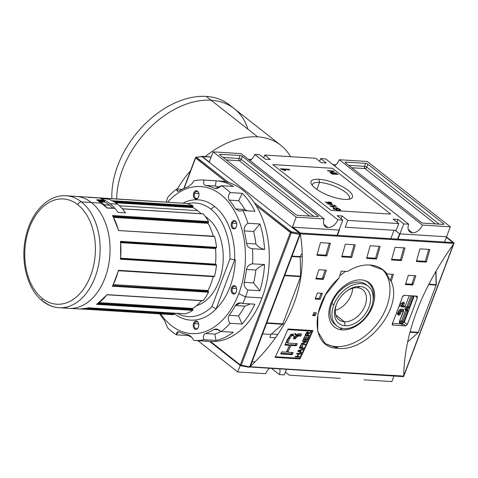 <?xml version="1.0" encoding="UTF-8"?>
<svg xmlns="http://www.w3.org/2000/svg" width="478" height="478" viewBox="0 0 478 478"><rect width="100%" height="100%" fill="white"/><g stroke="black" fill="none" stroke-linecap="round" stroke-linejoin="round"><path stroke-width="0.72" d="M279.349 374.555L271.522 368.395L279.349 374.555L284.32 374.866L286.418 369.327L284.32 374.866L279.349 374.555A9.207 6.22 128.2 0 0 279.642 368.902A9.207 6.22 -51.8 0 1 279.349 374.555M285.372 372.087L289.298 375.176L340.264 378.361L289.298 375.176L285.372 372.087M363.889 379.831L391.858 381.581L393.956 376.037L391.858 381.581L363.889 379.831M237.703 371.956L265.672 373.7A9.207 6.22 -51.8 0 1 269.574 368.275A9.207 6.22 128.2 0 0 265.672 373.7L237.703 371.956L240.171 365.431L237.703 371.956L197.982 340.718L237.703 371.956M262.631 333.907L270.972 334.427L269.849 337.402L275.513 337.755L269.849 337.402L270.972 334.427L282.612 324.275L266.652 323.277L282.612 324.275L300.608 276.654L282.612 324.275L270.972 334.427L262.631 333.907M289.704 338.645L288.425 338.561L289.704 338.645M290.564 358.357L290.803 357.723L290.564 358.357M291.956 354.658L292.751 352.567L291.956 354.658M295.338 345.714L296.139 343.598L295.338 345.714M284.643 275.657L300.608 276.654L284.643 275.657M300.596 276.2L300.214 257.039L291.879 256.519L300.214 257.039L301.337 254.063L300.214 257.039L300.596 276.2M342.81 220.095L337.05 235.325L342.81 220.095L337.181 215.668L342.81 220.095L337.832 219.784L342.81 220.095M326.904 255.658L316.962 255.037L326.904 255.658M302.263 254.123L301.337 254.063L302.263 254.123M292.249 227.6L296.187 217.179L324.162 218.93A9.207 6.22 128.2 0 0 325.303 226.59A9.207 6.22 128.2 0 0 327.902 227.54A9.207 6.22 128.2 0 0 337.832 219.784L254.78 154.46L259.757 154.77L254.78 154.46A9.207 6.22 -51.8 0 1 249.97 160.578A9.207 6.22 128.2 0 0 254.78 154.46L337.832 219.784A9.207 6.22 128.2 0 1 327.902 227.54A9.207 6.22 -51.8 0 1 324.162 218.93L241.109 153.605L213.134 151.861L241.109 153.605L324.162 218.93L296.187 217.179L213.134 151.861L296.187 217.179L292.249 227.6M408.696 224.206L325.643 158.881L320.672 158.571L325.643 158.881L408.696 224.206A9.207 6.22 128.2 0 0 409.843 231.872A9.207 6.22 128.2 0 0 412.442 232.816A9.207 6.22 128.2 0 0 422.373 225.06L450.342 226.805L367.289 161.48L450.342 226.805L446.494 236.998L450.342 226.805L422.373 225.06L339.32 159.736A9.207 6.22 -51.8 0 1 334.504 165.854A9.207 6.22 128.2 0 0 339.32 159.736L367.289 161.48L339.32 159.736L422.373 225.06A9.207 6.22 128.2 0 1 412.442 232.816A9.207 6.22 -51.8 0 1 408.696 224.206L403.725 223.895L397.965 239.131L403.725 223.895L408.696 224.206M326.301 162.998L320.672 158.571L319.621 161.349L320.672 158.571L326.301 162.998L321.324 162.687L315.701 158.26L264.728 155.081L315.701 158.26L321.324 162.687L326.301 162.998M270.357 159.503L264.728 155.081L263.677 157.854L264.728 155.081L270.357 159.503L265.38 159.192L270.357 159.503M265.38 159.192L259.757 154.77L265.38 159.192M337.181 215.668L342.152 215.978L347.781 220.4L398.754 223.584L396.178 230.396L345.206 227.217L396.178 230.396L398.754 223.584L393.125 219.157L398.754 223.584L347.781 220.4L345.206 227.217L347.781 220.4L342.152 215.978L341.101 218.751L342.152 215.978L337.181 215.668M398.096 219.468L393.125 219.157L398.096 219.468L403.725 223.895L398.096 219.468L397.045 222.246L398.096 219.468M331.266 173.657L337.486 174.046L337.982 174.434L331.762 174.046L331.266 173.657L337.486 174.046L337.982 174.434L331.762 174.046L331.266 173.657M329.796 202.403L331.804 202.887L330.292 202.791L331.971 204.112L331.176 204.064L325.171 202.11L328.995 202.349L328.5 201.961L329.294 202.009L331.308 202.499L331.804 202.887L330.292 202.791L331.971 204.112L331.176 204.064L325.171 202.11L328.995 202.349L328.5 201.961L329.294 202.009L329.796 202.403L329.629 202.845L329.796 202.403M330.137 206.078L336.034 206.215L336.53 206.604L331.69 206.305L333.536 207.094L332.802 207.046L329.82 205.827L336.034 206.215L336.53 206.604L331.69 206.305L333.536 207.094L330.137 206.078M318.928 179.256A22.113 6.889 20.7 0 0 311.399 184.06A22.113 6.889 20.7 0 0 344.554 199.41A22.113 6.889 20.7 0 0 350.482 198.83A22.113 6.889 20.7 0 0 344.829 188.045A22.113 6.889 20.7 0 0 318.928 179.256A22.113 6.889 -159.3 0 1 348.157 190.358A22.113 6.889 -159.3 0 1 344.554 199.41A22.113 6.889 -159.3 0 1 315.319 188.308A22.113 6.889 -159.3 0 1 318.928 179.256L319.501 182.423A19.753 6.154 20.7 0 0 312.469 184.442A19.753 6.154 20.7 0 0 312.361 185.494A19.753 6.154 -159.3 0 1 319.501 182.423A19.753 6.154 20.7 0 1 340.073 188.804A19.753 6.154 20.7 0 1 349.43 198.412A19.753 6.154 20.7 0 1 348.815 199.266A19.753 6.154 20.7 0 0 341.394 189.533A19.753 6.154 20.7 0 0 319.501 182.423L316.848 189.437M337.54 208.336L336.363 208.259L337.48 209.143L336.763 209.095L335.15 207.822L337.45 207.966L340.031 209.298L340.677 210.296L338.866 210.667L333.692 208.934L333.112 208.079L333.931 207.793L334.588 208.163L334.008 208.378L334.421 208.982L336.942 210.081L339.828 210.009L339.356 209.286L337.54 208.336L336.363 208.259L337.48 209.143L336.763 209.095L335.15 207.822L337.45 207.966L340.031 209.298C341.113 210.344 340.724 210.804 338.866 210.667L333.692 208.934C332.855 208.223 332.933 207.846 333.931 207.793L334.588 208.163L334.421 208.982L338.334 210.278C339.81 210.41 340.151 210.081 339.356 209.286L337.54 208.336M327.316 203.855L335.042 205.432L327.316 203.855M280.855 169.116L280.407 168.764L289.106 169.308L289.805 169.851L283.024 169.427L285.611 170.538L284.583 170.473L280.407 168.764L289.106 169.308L289.805 169.851L283.024 169.427L285.611 170.538L280.855 169.116M331.23 172.618L336.052 172.922L336.548 173.311L330.334 172.922L329.802 172.504L332.664 171.267L327.848 170.969L327.346 170.574L333.566 170.963L334.098 171.381L331.23 172.618L336.052 172.922L336.548 173.311L330.334 172.922L329.802 172.504L332.664 171.267L327.848 170.969L327.346 170.574L333.566 170.963L334.098 171.381L331.23 172.618M297.824 215.315L317.715 216.558L297.824 215.315A1.673 0.52 -159.3 0 1 295.607 214.479L219.928 154.95L295.607 214.479A1.673 0.52 -159.3 0 0 297.824 215.315M219.928 154.95A1.673 0.52 -159.3 0 1 219.605 154.436A1.673 0.52 -159.3 0 1 220.203 154.269L240.093 155.511L220.203 154.269L219.94 154.962A1.673 0.52 -159.3 0 1 220.203 154.269L219.94 154.962M240.093 155.511A1.673 0.52 -159.3 0 1 242.304 156.348L317.984 215.871L242.304 156.348L241.181 159.323L242.304 156.348A1.673 0.52 -159.3 0 0 240.093 155.511L238.97 158.487L223.166 157.501L238.97 158.487L240.093 155.511M317.984 215.871A1.673 0.52 -159.3 0 1 318.306 216.385A1.673 0.52 -159.3 0 1 317.715 216.558L317.984 215.871A1.673 0.52 -159.3 0 1 317.715 216.558L317.984 215.871M209.197 162.275L213.134 151.861L209.197 162.275M365.658 163.345L345.767 162.102L365.658 163.345A1.673 0.52 -159.3 0 1 367.869 164.187L443.548 223.71L367.869 164.187L366.745 167.163L367.869 164.187A1.673 0.52 -159.3 0 0 365.658 163.345L364.535 166.32L348.731 165.334L364.535 166.32A1.673 1.117 -86.4 0 0 364.941 168.573L435.279 223.895L364.941 168.573L351.802 167.754L364.941 168.573A1.673 1.129 -51.8 0 0 366.745 167.163A1.673 0.52 20.7 0 0 364.535 166.32L365.658 163.345M443.548 223.71A1.673 0.52 -159.3 0 1 443.871 224.224A1.673 0.52 -159.3 0 1 443.273 224.397L423.383 223.154L443.273 224.397L443.548 223.71A1.673 0.52 -159.3 0 1 443.273 224.397L443.548 223.71M423.383 223.154A1.673 0.52 -159.3 0 1 421.172 222.312L345.492 162.789L421.172 222.312A1.673 0.52 -159.3 0 0 423.383 223.154M345.492 162.789A1.673 0.52 -159.3 0 1 345.17 162.275A1.673 0.52 -159.3 0 1 345.767 162.102L345.504 162.801A1.673 0.52 -159.3 0 1 345.767 162.102L345.504 162.801M418.119 332.736L407.644 341.872L418.119 332.736L409.963 332.228L418.119 332.736L436.115 285.109L418.119 332.736M402.327 324.012L401.705 325.655L402.327 324.012M428.647 284.643L436.115 285.109L428.647 284.643M435.84 271.474L436.115 285.109L435.84 271.474M444.588 242.041L446.47 237.058L444.588 242.041M418.202 261.358L416.416 261.245L418.202 261.358M391.554 259.691L401.496 260.313L391.554 259.691M394.015 230.259L390.837 238.683L394.015 230.259M315.964 299.073A28.13 19.001 -51.8 0 1 316.107 298.38A28.13 19.001 128.2 0 0 315.964 299.073M372.965 300.889A28.13 19.001 128.2 0 0 368.012 282.462A28.13 19.001 128.2 0 0 363.937 280.293A28.13 19.001 -51.8 0 1 372.965 300.889M402.888 323.899A1.673 1.129 -51.8 0 1 402.303 324.012L392.396 323.397L402.303 324.012A1.673 1.129 -51.8 0 0 402.888 323.899M414.169 295.966L404.107 322.602L414.169 295.966M366.25 284.697A25.28 17.083 128.2 0 0 331.851 303.399A25.28 17.083 128.2 0 0 334.994 324.442L336.93 325.966A25.28 17.083 128.2 0 0 371.334 307.27A25.28 17.083 128.2 0 0 368.191 286.226A25.28 17.083 128.2 0 0 333.787 304.922A25.28 17.083 128.2 0 0 336.93 325.966M345.134 325.751A22.113 14.938 -51.8 0 1 336.327 304.594A22.113 14.938 -51.8 0 1 347.273 290.672A22.113 14.938 -51.8 0 1 359.988 286.442A22.113 14.938 -51.8 0 1 368.98 307.121A22.113 14.938 -51.8 0 1 345.134 325.751A22.113 14.938 -51.8 0 1 336.142 305.072A22.113 14.938 -51.8 0 1 359.988 286.442L357.287 287.72A19.162 12.948 -51.8 0 1 362.7 289.692A19.162 12.948 -51.8 0 1 363.352 309.302A19.162 12.948 -51.8 0 1 344.417 321.784A19.162 12.948 -51.8 0 1 339.004 319.812A19.162 12.948 -51.8 0 1 336.572 304.002A19.162 12.948 128.2 0 0 344.417 321.784L345.134 325.751A22.113 14.938 -51.8 0 0 368.98 307.121A22.113 14.938 -51.8 0 0 359.988 286.442M346.759 291.048A19.162 12.948 -51.8 0 1 357.287 287.72A19.162 12.948 128.2 0 0 346.759 291.048M352.645 288.258A19.162 12.948 -51.8 0 1 335.245 310.377A19.162 12.948 -51.8 0 0 352.645 288.258M287.081 344.495A4.188 2.826 -51.8 0 1 287.577 345.23A4.188 2.826 -51.8 0 0 287.081 344.495M336.213 208.659L336.363 208.259L336.213 208.659M337.313 208.318L337.45 207.966L337.313 208.318M339.822 209.848L340.031 209.298L339.822 209.848M339.744 210.23L340.145 210.613L339.744 210.23M333.423 208.701L333.931 207.793L333.841 208.82L333.423 208.701M334.283 209.34L334.421 208.982L334.283 209.34M338.209 210.607L338.334 210.278L338.209 210.607M335.903 206.568L336.034 206.215L335.903 206.568M331.176 202.845L331.308 202.499L331.176 202.845M330.125 203.24L330.292 202.791L330.125 203.24M328.864 202.702L328.995 202.349L328.864 202.702M329.031 202.714L329.294 202.009L329.031 202.714M330.549 203.574L329.497 202.744L327.257 202.6L330.447 203.849L327.257 202.6L327.149 202.881L329.497 202.744L330.549 203.574M288.921 169.798L289.106 169.308L288.921 169.798M282.898 169.756L283.024 169.427L282.898 169.756M337.349 174.398L337.486 174.046L337.349 174.398M335.92 173.269L336.052 172.922L335.92 173.269M330.537 172.934L331.224 172.636L330.537 172.934M332.335 172.14L332.664 171.267L332.335 172.14M332.461 171.805L333.023 171.841L332.461 171.805M333.274 171.733L333.566 170.963L333.274 171.733M209.693 162.305A0.669 0.454 128.2 0 0 209.358 162.401A0.669 0.454 -51.8 0 1 209.693 162.305M201.465 156.653L211.186 157.017L201.519 156.408L202.26 156.461L209.304 162L202.26 156.461M342.308 329.892A28.13 19.001 -51.8 0 1 330.872 303.59A28.13 19.001 -51.8 0 1 361.207 279.887A28.13 19.001 -51.8 0 1 372.643 306.195A28.13 19.001 -51.8 0 1 342.308 329.892A28.13 19.001 128.2 0 0 370.103 311.578A28.13 19.001 128.2 0 0 369.147 282.785A28.13 19.001 128.2 0 0 361.207 279.887A28.13 19.001 128.2 0 0 333.411 298.206A28.13 19.001 128.2 0 0 334.367 327A28.13 19.001 128.2 0 0 342.308 329.892L340.276 328.296M368.347 282.205A28.13 19.001 -51.8 0 1 371.711 287.045A28.13 19.001 128.2 0 0 368.347 282.205M336.01 346.562A46.88 31.673 128.2 0 0 381.773 316.998A46.88 31.673 128.2 0 0 381.904 269.03A46.88 31.673 128.2 0 1 381.773 316.998A46.88 31.673 128.2 0 1 336.01 346.562A46.88 31.673 128.2 0 1 324.054 342.672A46.88 31.673 128.2 0 0 336.01 346.562L338.233 348.307L325.225 343.67L317.703 331.445L317.912 313.998L325.53 294.842L339.004 278.011A502.276 335.622 -86.4 0 0 341.22 271.104L347.476 271.498C355.011 266.778 362.426 264.603 369.727 264.967L383.189 269.968L387.18 273.978L386.206 273.213L390.245 280.502L391.219 281.267C403.54 308.394 366.614 352.041 338.233 348.307C308.973 348.486 311.011 302.628 339.004 278.011A502.276 335.622 -86.4 0 0 341.22 271.104L347.476 271.498C355.011 266.778 362.426 264.603 369.727 264.967C376.975 265.493 382.794 268.499 387.18 273.978L393.436 274.366A502.276 335.622 93.6 0 1 391.219 281.267C403.54 308.394 366.614 352.041 338.233 348.307M284.81 275.214L300.973 276.224L284.81 275.214M322.698 277.581L323.899 277.658L322.698 277.581M266.814 322.841L284.344 323.935L266.814 322.841M299.646 358.273L275.902 356.791L299.646 358.273A502.276 335.622 -86.4 0 0 312.062 331.164A502.276 335.622 93.6 0 1 299.646 358.273M288.318 329.683L312.062 331.164L288.318 329.683M307.169 340.109A502.276 335.622 -86.4 0 0 308.674 336.721L308.202 336.691A502.276 335.622 93.6 0 1 306.966 339.476L305.597 339.392A502.276 335.622 -86.4 0 0 306.727 336.847L306.255 336.817A502.276 335.622 93.6 0 1 305.125 339.362L303.859 339.284A502.276 335.622 -86.4 0 0 305.072 336.56L304.6 336.53A502.276 335.622 93.6 0 1 303.118 339.858L307.169 340.109L303.118 339.858A502.276 335.622 -86.4 0 0 304.6 336.53L305.072 336.56A502.276 335.622 93.6 0 1 303.859 339.284L305.125 339.362A502.276 335.622 -86.4 0 0 306.255 336.817L306.727 336.847A502.276 335.622 93.6 0 1 305.597 339.392L306.966 339.476A502.276 335.622 -86.4 0 0 308.202 336.691L308.674 336.721A502.276 335.622 93.6 0 1 307.169 340.109L306.308 339.434L307.169 340.109M301.791 347.751A502.276 335.622 -86.4 0 0 302.759 345.654L302.287 345.624A502.276 335.622 93.6 0 1 301.313 347.721L300.053 347.643A502.276 335.622 -86.4 0 0 301.158 345.247L300.686 345.218A502.276 335.622 93.6 0 1 299.3 348.211L303.351 348.462A502.276 335.622 -86.4 0 0 303.632 347.865L301.791 347.751L303.632 347.865A502.276 335.622 93.6 0 1 303.351 348.462L299.3 348.211A502.276 335.622 -86.4 0 0 300.686 345.218L301.158 345.247A502.276 335.622 93.6 0 1 300.053 347.643L301.313 347.721A502.276 335.622 -86.4 0 0 302.287 345.624L302.759 345.654A502.276 335.622 93.6 0 1 301.791 347.751L301.433 347.47L301.791 347.751M297.645 356.373A502.276 335.622 -86.4 0 0 298.756 354.061L300.65 354.18A502.276 335.622 -86.4 0 0 300.931 353.589L296.88 353.338A502.276 335.622 93.6 0 1 296.599 353.929L298.284 354.037A502.276 335.622 93.6 0 1 297.167 356.343L295.488 356.241A502.276 335.622 93.6 0 1 295.201 356.833L299.246 357.084A502.276 335.622 -86.4 0 0 299.539 356.492L297.645 356.373L299.539 356.492A502.276 335.622 93.6 0 1 299.246 357.084L295.201 356.833A502.276 335.622 -86.4 0 0 295.488 356.241L297.167 356.343A502.276 335.622 -86.4 0 0 298.284 354.037L296.599 353.929A502.276 335.622 -86.4 0 0 296.88 353.338L300.931 353.589A502.276 335.622 93.6 0 1 300.65 354.18L298.756 354.061A502.276 335.622 93.6 0 1 297.645 356.373L297.286 356.098L297.645 356.373M294.358 336.542L293.874 335.693L291.562 335.753L289.776 338.484A502.276 335.622 93.6 0 1 287.702 343.073L286.728 342.308A500.603 334.504 -86.4 0 0 288.802 337.719A500.603 334.504 -86.4 0 1 286.728 342.308L288.019 342.385L286.728 342.308L287.702 343.073L297.316 343.67A502.276 335.622 93.6 0 1 296.348 345.779L291.042 345.445A502.276 335.622 93.6 0 1 287.846 352.256L286.866 351.491A500.603 334.504 -86.4 0 0 290.068 344.68A500.603 334.504 -86.4 0 1 286.866 351.491L288.168 351.575L286.866 351.491L287.846 352.256L293.151 352.591A502.276 335.622 93.6 0 1 292.154 354.67L280.7 353.953A502.276 335.622 -86.4 0 0 281.697 351.874L286.364 352.166A502.276 335.622 -86.4 0 0 289.56 345.355L288.587 344.584A500.603 334.504 93.6 0 1 288.27 345.271A500.603 334.504 93.6 0 0 288.587 344.584L285.211 344.375L288.587 344.584L289.56 345.355L284.894 345.062A502.276 335.622 -86.4 0 0 287.481 339.38L290.905 334.224L295.786 334.02L296.049 335.209L299.449 333.805L301.654 333.943A502.276 335.622 93.6 0 1 300.722 336.07L298.529 335.932L296.043 337.432L295.35 338.866L293.558 338.753L294.209 335.909L292.01 335.598L290.875 336.369L289.776 338.484A502.276 335.622 93.6 0 1 287.702 343.073L297.316 343.67A502.276 335.622 93.6 0 1 296.348 345.779L291.042 345.445A502.276 335.622 93.6 0 1 287.846 352.256L293.151 352.591A502.276 335.622 93.6 0 1 292.154 354.67L280.7 353.953A502.276 335.622 -86.4 0 0 281.697 351.874L286.364 352.166A502.276 335.622 -86.4 0 0 289.56 345.355L284.894 345.062A502.276 335.622 -86.4 0 0 287.481 339.38M301.158 353.111A502.276 335.622 -86.4 0 0 301.457 352.489L300.465 351.957A502.276 335.622 -86.4 0 0 301.325 350.129L302.753 349.747A502.276 335.622 -86.4 0 0 303.046 349.119L298.212 350.529A502.276 335.622 93.6 0 1 297.896 351.205L301.158 353.111L297.896 351.205A502.276 335.622 -86.4 0 0 298.212 350.529L303.046 349.119A502.276 335.622 93.6 0 1 302.753 349.747L301.325 350.129A502.276 335.622 93.6 0 1 300.465 351.957L301.457 352.489A502.276 335.622 93.6 0 1 301.158 353.111L297.967 351.049L301.158 353.111M302.239 343.831L306.446 341.722A502.276 335.622 -86.4 0 0 306.733 341.077L302.682 340.826A502.276 335.622 93.6 0 1 302.413 341.429L305.573 341.627L301.361 343.742A502.276 335.622 93.6 0 1 301.074 344.375L305.125 344.632A502.276 335.622 -86.4 0 0 305.4 344.029L302.239 343.831L305.4 344.029A502.276 335.622 93.6 0 1 305.125 344.632L301.074 344.375A502.276 335.622 -86.4 0 0 301.361 343.742L305.573 341.627L302.413 341.429A502.276 335.622 -86.4 0 0 302.682 340.826L306.733 341.077A502.276 335.622 93.6 0 1 306.446 341.722L302.239 343.831L301.827 343.509L302.239 343.831M307.832 334.451L310.491 332.557A502.276 335.622 -86.4 0 0 310.796 331.851L308.268 333.387L307.701 332.037L305.878 333.596A502.276 335.622 93.6 0 1 305 335.616L309.051 335.873A502.276 335.622 -86.4 0 0 309.314 335.263L307.527 335.15A502.276 335.622 -86.4 0 0 307.832 334.451A502.276 335.622 93.6 0 1 307.527 335.15L309.314 335.263A502.276 335.622 93.6 0 1 309.051 335.873L305 335.616A502.276 335.622 -86.4 0 0 305.878 333.596L307.217 332.102L308.298 332.377L308.268 333.387L310.796 331.851A502.276 335.622 93.6 0 1 310.491 332.557L307.832 334.451L307.468 334.164L307.832 334.451M308.143 332.186L307.701 332.037M291.048 358.076L300.047 358.637L291.048 358.076L290.935 358.38L290.755 357.849M252.115 361.738L255.001 361.924L252.115 361.738M271.456 334.002L277.838 334.403L271.456 334.002M290.295 335.18L293.367 335.371L290.295 335.18M295.912 335.532L300.823 335.837L295.912 335.532M309.792 336.398L310.353 336.434L309.792 336.398M292.261 227.612A0.669 0.454 -51.8 0 1 292.912 227.187L339.41 230.091L292.912 227.187A0.669 0.454 128.2 0 0 292.261 227.612M337.426 235.349L339.41 230.091L337.426 235.349M399.584 233.85L397.594 239.108L399.584 233.85L446.076 236.747A0.669 0.454 -51.8 0 1 446.35 237.375A0.669 0.454 128.2 0 0 446.076 236.747L399.584 233.85L395.109 230.33M292.04 256.077L302.305 256.716L292.04 256.077M454.082 243.099L403.653 376.562L402.9 376.539L403.641 376.586L453.927 243.422L300.321 233.832L300.19 233.443L299.664 233.628L300.19 233.443L300.333 234.136C308.322 282.904 291.652 327.024 250.317 366.507C291.652 327.024 308.322 282.904 300.333 234.136L250.317 366.507L249.731 366.979L249.504 366.375L249.731 366.979L403.737 376.078C404.316 334.056 420.987 289.937 453.753 243.714C420.987 289.937 404.316 334.056 403.737 376.078L454.1 243.051L453.508 242.597L300.351 233.037L292.912 227.187L300.351 233.037L300.19 233.443L300.351 233.037L453.508 242.597L454.1 243.051L446.076 236.747L453.508 242.597M312.899 330.555A502.276 335.622 93.6 0 1 299.897 358.936L275.035 357.383A502.276 335.622 -86.4 0 0 288.037 329.001L312.899 330.555A502.276 335.622 93.6 0 1 299.897 358.936L275.035 357.383A502.276 335.622 -86.4 0 0 288.037 329.001L312.899 330.555M315.181 315.743L312.696 315.588A502.276 335.622 -86.4 0 0 313.861 312.642L316.346 312.797A502.276 335.622 93.6 0 1 315.181 315.743L312.696 315.588A502.276 335.622 -86.4 0 0 313.861 312.642L316.346 312.797A502.276 335.622 93.6 0 1 315.181 315.743L314.213 314.978A500.603 334.504 -86.4 0 0 315.104 312.72A500.603 334.504 -86.4 0 1 314.213 314.978L312.971 314.9L314.213 314.978M320.176 299.336L315.205 299.025A502.276 335.622 -86.4 0 0 317.38 293.014L322.351 293.325A502.276 335.622 93.6 0 1 320.176 299.336L315.205 299.025A502.276 335.622 -86.4 0 0 317.38 293.014L322.351 293.325A502.276 335.622 93.6 0 1 320.176 299.336L319.208 298.577A500.603 334.504 -86.4 0 0 321.132 293.247A500.603 334.504 -86.4 0 1 319.208 298.577L315.456 298.338L319.208 298.577M412.831 284.996L405.368 284.529A502.276 335.622 -86.4 0 0 408.355 275.298L415.812 275.764A502.276 335.622 93.6 0 1 412.831 284.996L405.368 284.529A502.276 335.622 -86.4 0 0 408.355 275.298L415.812 275.764A502.276 335.622 93.6 0 1 412.831 284.996L411.857 284.231A500.603 334.504 -86.4 0 0 414.623 275.687A500.603 334.504 -86.4 0 1 411.857 284.231L405.595 283.842L411.857 284.231M323.319 279.409L315.856 278.943A502.276 335.622 -86.4 0 0 318.844 269.712L326.301 270.178A502.276 335.622 93.6 0 1 323.319 279.409L315.856 278.943A502.276 335.622 -86.4 0 0 318.844 269.712L326.301 270.178A502.276 335.622 93.6 0 1 323.319 279.409L322.345 278.644A500.603 334.504 -86.4 0 0 325.112 270.1A500.603 334.504 -86.4 0 1 322.345 278.644L316.083 278.256L322.345 278.644M426.286 262.123L416.338 261.502A502.276 335.622 -86.4 0 0 419.899 248.859L429.847 249.48A502.276 335.622 93.6 0 1 426.286 262.123L416.338 261.502A502.276 335.622 -86.4 0 0 419.899 248.859L429.847 249.48A502.276 335.622 93.6 0 1 426.286 262.123L425.312 261.358A500.603 334.504 -86.4 0 0 428.676 249.408A500.603 334.504 -86.4 0 1 425.312 261.358L416.541 260.809L425.312 261.358M401.424 260.57L391.476 259.954A502.276 335.622 -86.4 0 0 395.037 247.305L404.986 247.927A502.276 335.622 93.6 0 1 401.424 260.57L391.476 259.954A502.276 335.622 -86.4 0 0 395.037 247.305L404.986 247.927A502.276 335.622 93.6 0 1 401.424 260.57L400.445 259.805A500.603 334.504 -86.4 0 0 403.814 247.855A500.603 334.504 -86.4 0 1 400.445 259.805L391.679 259.255L400.445 259.805M326.833 255.915L316.884 255.294A502.276 335.622 -86.4 0 0 320.445 242.651L330.394 243.272A502.276 335.622 93.6 0 1 326.833 255.915L316.884 255.294A502.276 335.622 -86.4 0 0 320.445 242.651L330.394 243.272A502.276 335.622 93.6 0 1 326.833 255.915L325.853 255.15A500.603 334.504 -86.4 0 0 329.223 243.2A500.603 334.504 -86.4 0 1 325.853 255.15L317.087 254.601L325.853 255.15M351.694 257.469L341.746 256.847A502.276 335.622 -86.4 0 0 345.307 244.204L355.256 244.826A502.276 335.622 93.6 0 1 351.694 257.469L341.746 256.847A502.276 335.622 -86.4 0 0 345.307 244.204L355.256 244.826A502.276 335.622 93.6 0 1 351.694 257.469L350.721 256.698A500.603 334.504 -86.4 0 0 354.084 244.754A500.603 334.504 -86.4 0 1 350.721 256.698L341.949 256.154L350.721 256.698M376.556 259.022L366.614 258.401A502.276 335.622 -86.4 0 0 370.175 245.758L380.118 246.379A502.276 335.622 93.6 0 1 376.556 259.022L366.614 258.401A502.276 335.622 -86.4 0 0 370.175 245.758L380.118 246.379A502.276 335.622 93.6 0 1 376.556 259.022L375.583 258.251A500.603 334.504 -86.4 0 0 378.952 246.301A500.603 334.504 -86.4 0 1 375.583 258.251L366.817 257.708L375.583 258.251M402.452 296.778A502.276 335.622 93.6 0 1 392.33 323.57A502.276 335.622 -86.4 0 0 402.452 296.778L404.227 295.344L416.655 296.121L404.227 295.344L403.056 295.852L402.452 296.778M416.655 296.121L417.318 296.503L417.366 297.71A502.276 335.622 93.6 0 1 407.244 324.502A502.276 335.622 -86.4 0 0 417.366 297.71L416.655 296.121L417.133 296.294M407.244 324.502L405.41 325.888L392.976 325.112L405.41 325.888L402.034 323.23L405.697 325.865L407.244 324.502L404.274 322.16L407.244 324.502M392.205 324.359L392.33 323.57L392.976 325.112L392.51 324.938M412.209 283.167L413.404 283.245L412.209 283.167M428.868 284.207L436.283 284.673L418.286 332.294L436.283 284.673L436.014 271.181L436.283 284.673L428.868 284.207M410.082 331.78L418.286 332.294L410.082 331.78M403.641 376.586L402.9 376.539M453.927 243.422L454.1 243.051L453.927 243.422L300.321 233.832L250.09 366.757L403.695 376.347M339.744 275.728L345.504 271.373L339.744 275.728M390.245 280.502A500.603 334.504 -86.4 0 0 392.247 274.294A500.603 334.504 -86.4 0 1 390.245 280.502L391.219 281.267A502.276 335.622 93.6 0 0 393.436 274.366L387.18 273.978L386.206 273.213L390.245 280.502M311.142 330.441L312.062 331.164L311.142 330.441M275.37 356.696L275.812 356.725L275.37 356.696M295.852 333.602L295.075 334.445L295.111 333.674L295.075 334.445L296.049 335.209L295.81 334.038M291.18 353.899L281.034 353.266L291.18 353.899A500.603 334.504 -86.4 0 0 291.849 352.507A500.603 334.504 -86.4 0 1 291.18 353.899L292.154 354.67M295.374 345.008L290.068 344.68L295.374 345.008A500.603 334.504 -86.4 0 0 296.025 343.592A500.603 334.504 -86.4 0 1 295.374 345.008L296.348 345.779M293.373 335.861L292.9 334.929L290.606 334.982L288.802 337.719L290.277 335.197L293.008 334.953M299.748 335.305L296.133 335.377L294.376 338.101L293.839 338.065L294.376 338.101L295.075 336.667L297.555 335.168L299.748 335.305A500.603 334.504 -86.4 0 0 300.381 333.865A500.603 334.504 -86.4 0 1 299.748 335.305L300.722 336.07L297.274 336.064L295.35 338.866L293.558 338.753L294.143 337.313M297.914 353.397L298.756 354.061L297.914 353.397M298.409 356.421L299.246 357.084L298.409 356.421M297.436 353.367L298.284 354.037L297.436 353.367M299.808 353.517L300.65 354.18L299.808 353.517M300.393 351.904A500.603 334.504 93.6 0 1 300.184 352.346A500.603 334.504 93.6 0 0 300.393 351.904M302.251 349.352L302.753 349.747L302.251 349.352M300.853 349.759L301.325 350.129L300.853 349.759M300.106 351.677L300.465 351.957L300.106 351.677M299.126 351.187L298.475 350.894L300.77 350.278A502.276 335.622 93.6 0 1 300.076 351.748L298.158 350.643L300.77 350.278A502.276 335.622 93.6 0 1 300.076 351.748L299.126 351.187M300.309 349.92L300.77 350.278L300.309 349.92M302.502 347.799L303.351 348.462L302.502 347.799M301.666 347.655L301.355 347.631L301.666 347.655M299.927 347.542L299.622 347.524L299.927 347.542M299.694 347.363L300.053 347.643L299.694 347.363M305.532 340.999L306.446 341.722L305.532 340.999M305.394 340.993L305.018 341.184L305.394 340.993M304.271 343.957L305.125 344.632L304.271 343.957M302.12 343.736L301.451 343.694L302.12 343.736M304.719 340.951L305.573 341.627L304.719 340.951M305.484 339.302L305.161 339.278L305.484 339.302M303.745 339.195L303.422 339.171L303.745 339.195M303.5 338.998L303.859 339.284L303.5 338.998M305.239 339.111L305.597 339.392L305.239 339.111M308.949 332.808L309.362 333.136L308.949 332.808M307.163 334.869L307.527 335.15L307.163 334.869M308.185 335.192L309.051 335.873L308.185 335.192M307.414 335.066L307.085 335.042L307.414 335.066M305.627 334.953L305.299 334.935L305.627 334.953M307.832 333.041L308.268 333.387L307.832 333.041M310.067 332.222L310.491 332.557L310.067 332.222M307.444 332.646L307.832 333.023L307.623 333.817A502.276 335.622 93.6 0 1 307.049 335.12L305.735 335.042A502.276 335.622 -86.4 0 0 306.368 333.59L306.01 333.309L306.368 333.59L307.444 332.646L306.918 332.234L307.444 332.646L307.623 333.817A502.276 335.622 93.6 0 1 307.049 335.12L305.735 335.042A502.276 335.622 -86.4 0 0 306.368 333.59L307.683 332.73L306.709 331.965M321.461 293.271A46.88 31.673 128.2 0 0 320.547 294.896A46.88 31.673 128.2 0 1 321.461 293.271M318.707 298.541A46.88 31.673 128.2 0 0 318.396 299.228A46.88 31.673 128.2 0 1 318.707 298.541M313.873 314.96A46.88 31.673 128.2 0 0 313.789 315.659A46.88 31.673 128.2 0 1 313.873 314.96M249.683 366.901L299.73 234.447L299.509 233.312L299.73 234.447L291.269 232.864A0.837 0.394 -79.4 0 0 291.245 231.758L254.188 202.612L291.245 231.758A0.837 0.394 100.6 0 1 291.269 232.864L241.223 365.312L249.683 366.901L248.901 367.247L249.683 366.901L299.73 234.447L290.337 232.463L256.047 205.492L291.269 232.864L241.223 365.312A0.837 0.394 100.6 0 1 240.631 365.7A0.837 0.394 -79.4 0 0 240.757 365.778A0.837 0.394 -79.4 0 0 241.223 365.312L240.291 364.911L290.337 232.463A0.837 0.568 -51.8 0 1 291.245 231.758A0.837 0.568 128.2 0 0 290.337 232.463L240.291 364.911L249.683 366.901M209.669 341.447L240.398 365.61A0.837 0.568 -51.8 0 1 240.291 364.911L210.517 341.495L240.291 364.911A0.837 0.568 128.2 0 0 240.631 365.7A0.837 0.568 -51.8 0 1 240.398 365.61L248.901 367.247M196.141 157.178L195.466 157.71L184.155 188.326L195.627 157.967A0.837 0.568 -51.8 0 1 196.53 157.262L201.937 156.569L196.53 157.262A0.837 0.568 128.2 0 0 195.627 157.967L225.992 181.855L195.621 157.626A0.837 0.687 82.6 0 1 196.53 157.262L228.681 182.554L196.53 157.262A0.837 0.687 -97.4 0 0 196.141 157.178L201.937 156.569L299.509 233.312L291.245 231.758L299.509 233.312L201.937 156.569L201.154 156.915M97.046 304.11L192.712 310.353A0.502 0.335 -86.4 0 0 192.885 309.619A0.502 0.335 93.6 0 1 192.712 310.353A56.087 37.475 93.6 0 1 185.356 313.831A0.502 0.335 93.6 0 1 185.189 313.819A0.502 0.335 -86.4 0 0 185.356 313.831A56.087 37.475 -86.4 0 0 192.712 310.353L96.61 304.355L97.177 303.715L96.61 304.355A56.087 37.475 -86.4 0 0 107.006 294.651L203.108 300.65A0.502 0.335 93.6 0 1 202.863 300.776L107.024 294.795M112.772 285.647L112.402 286.232L208.498 292.231A0.502 0.335 -86.4 0 0 208.408 291.49A0.502 0.335 93.6 0 1 208.498 292.231A56.087 37.475 93.6 0 1 203.108 300.65A56.087 37.475 -86.4 0 0 208.498 292.231L208.271 291.431M120.617 258.741L216.331 264.716A0.502 0.335 -86.4 0 0 216.164 264.663A0.502 0.335 93.6 0 1 216.498 265.218A56.087 37.475 93.6 0 1 214.514 276.314A0.502 0.335 93.6 0 1 214.03 276.607A0.502 0.335 -86.4 0 0 214.514 276.314A56.087 37.475 -86.4 0 0 216.498 265.218L120.396 259.219L120.564 258.718M214.275 236.246L118.46 230.545L214.556 236.544A56.087 37.475 93.6 0 1 216.516 247.353A0.502 0.335 93.6 0 1 216.181 247.957A0.502 0.335 -86.4 0 0 216.516 247.353A56.087 37.475 -86.4 0 0 214.556 236.544L118.46 230.545L214.413 236.299A0.502 0.335 93.6 0 1 214.556 236.544A0.502 0.335 -86.4 0 0 214.132 236.281A0.502 0.335 93.6 0 1 214.413 236.299M122.356 208.814A0.502 0.335 93.6 0 1 122.398 208.856A0.502 0.335 -86.4 0 0 122.356 208.814L203.162 213.857A0.502 0.335 -86.4 0 0 202.881 213.839A0.502 0.335 93.6 0 1 203.204 213.899A56.087 37.475 93.6 0 1 208.581 221.517A0.502 0.335 93.6 0 1 208.486 222.276A0.502 0.335 -86.4 0 0 208.581 221.517A56.087 37.475 -86.4 0 0 203.204 213.899L122.398 208.856A56.087 37.475 93.6 0 1 125.493 212.835L118.03 212.369A56.087 37.475 -86.4 0 0 114.941 208.39L107.006 208.038M97.297 200.396L96.729 199.738L104.562 200.228A0.502 0.335 93.6 0 1 104.61 200.258A0.502 0.335 -86.4 0 0 104.562 200.228A56.087 37.475 -86.4 0 0 100.565 198.639L108.028 199.099A56.087 37.475 93.6 0 1 112.019 200.694A0.502 0.335 93.6 0 1 112.067 200.724A0.502 0.335 -86.4 0 0 112.019 200.694L192.831 205.737A0.502 0.335 93.6 0 1 192.998 206.448L192.825 206.908L192.998 206.448A0.502 0.335 -86.4 0 0 192.831 205.737L112.019 200.694A56.087 37.475 93.6 0 0 108.028 199.099A56.087 37.475 93.6 0 1 117.451 204.136A56.087 37.475 93.6 0 1 125.493 212.835L118.03 212.369A56.087 37.475 -86.4 0 0 109.994 203.67A56.087 37.475 -86.4 0 0 100.565 198.639L108.028 199.099A56.087 37.475 -86.4 0 1 117.451 204.136L109.994 203.67A56.087 37.475 93.6 0 1 118.03 212.369A56.087 37.475 -86.4 0 0 114.941 208.39A0.502 0.335 -86.4 0 0 114.893 208.348A0.502 0.335 93.6 0 1 114.941 208.39L107.108 207.9A56.087 37.475 -86.4 0 0 102.161 203.18L81.397 201.889A3.346 2.265 128.2 0 0 77.789 204.709A52.741 35.241 93.6 0 1 90.635 275.627A52.741 35.241 93.6 0 1 42.357 298.463A3.346 2.265 128.2 0 0 43.719 301.594A56.087 37.475 -86.4 0 0 95.062 277.306A56.087 37.475 -86.4 0 0 81.397 201.889A56.087 37.475 93.6 0 1 98.349 266.025A56.087 37.475 93.6 0 1 59.063 307.718L79.826 309.015A56.087 37.475 -86.4 0 0 89.255 307.832L185.356 313.831L89.255 307.832L79.826 309.015M89.38 197.354L185.482 203.353A56.087 37.475 93.6 0 1 192.831 205.737A56.087 37.475 -86.4 0 0 185.482 203.353L89.38 197.354L89.368 197.82L89.38 197.354A56.087 37.475 -86.4 0 0 86.817 197.061L185.458 203.347A0.502 0.335 93.6 0 1 185.482 203.353A0.502 0.335 -86.4 0 0 185.434 203.347A0.502 0.335 93.6 0 1 185.458 203.347M192.825 206.908A0.502 0.335 -86.4 0 0 192.993 207.613A54.414 36.358 93.6 0 1 197.695 210.667A54.414 36.358 93.6 0 1 201.047 213.678A54.414 36.358 -86.4 0 0 197.695 210.667A54.414 36.358 -86.4 0 0 192.993 207.613L115.604 202.786L192.993 207.613A0.502 0.335 -86.4 0 1 192.825 206.908L114.415 202.015L192.825 206.908M107.096 207.87L96.837 199.774L104.61 200.258A0.502 0.335 93.6 0 1 104.73 200.933L104.557 201.399L104.73 200.933A0.502 0.335 -86.4 0 0 104.61 200.258M104.724 202.104A0.502 0.335 93.6 0 1 104.557 201.399L99.191 201.065L104.557 201.399A0.502 0.335 -86.4 0 0 104.724 202.104A54.414 36.358 93.6 0 1 109.432 205.158A54.414 36.358 93.6 0 1 112.778 208.169A54.414 36.358 -86.4 0 0 109.432 205.158A54.414 36.358 -86.4 0 0 104.724 202.104L100.386 201.836L104.724 202.104M208.085 223.31A54.414 36.358 93.6 0 1 213.236 236.18A54.414 36.358 -86.4 0 0 208.085 223.31A0.502 0.335 93.6 0 1 208.181 222.563A0.502 0.335 -86.4 0 0 208.085 223.31L113.639 217.418L208.085 223.31M208.181 222.563L208.486 222.276L113.053 216.319L208.486 222.276L208.181 222.563L113.226 216.63L208.181 222.563M174.117 313.15A0.502 0.335 -86.4 0 0 173.753 313.676L173.753 314.195L85.705 308.704L173.753 314.195A0.502 0.335 93.6 0 1 173.359 314.721A0.502 0.335 -86.4 0 0 173.753 314.195L173.753 313.676A0.502 0.335 93.6 0 1 174.135 313.15A54.414 36.358 -86.4 0 0 177.983 313.389A54.414 36.358 93.6 0 1 176.029 313.341L89.051 307.916M192.885 309.619L192.706 309.182A0.502 0.335 93.6 0 1 192.873 308.453A0.502 0.335 -86.4 0 0 192.706 309.182L98.283 303.285L192.706 309.182L192.885 309.619L97.721 303.679L192.885 309.619M201.375 300.686A54.414 36.358 93.6 0 1 192.873 308.453A54.414 36.358 -86.4 0 0 201.375 300.686M208.408 291.49L208.103 291.251A0.502 0.335 93.6 0 1 208.008 290.51A0.502 0.335 -86.4 0 0 208.103 291.251L112.916 285.527L208.408 291.49M213.248 276.648A54.414 36.358 93.6 0 1 208.008 290.51A54.414 36.358 -86.4 0 0 213.248 276.648L118.472 270.733L213.248 276.648M215.482 264.137A0.502 0.335 -86.4 0 0 215.733 264.681A0.502 0.335 93.6 0 1 215.482 264.137A54.414 36.358 -86.4 0 0 215.5 248.578A54.414 36.358 93.6 0 1 215.482 264.137L120.665 258.222L215.482 264.137M215.835 247.98A0.502 0.335 -86.4 0 0 215.5 248.578A0.502 0.335 93.6 0 1 215.835 247.98L120.647 241.993L215.835 247.98M207.595 218.141A46.88 31.327 -86.4 0 0 205.337 216.546A46.88 31.327 93.6 0 1 207.595 218.141A46.88 31.327 93.6 0 1 222.694 266.24A46.88 31.327 93.6 0 1 196.452 305.723A46.88 31.327 -86.4 0 0 222.694 266.24A46.88 31.327 -86.4 0 0 207.595 218.141L206.424 218.07M210.971 209.215A56.924 38.037 93.6 0 1 229.96 258.897L211.963 306.518L229.96 258.897A56.924 38.037 -86.4 0 0 210.971 209.215A56.924 38.037 -86.4 0 0 187.412 203.748A56.924 38.037 93.6 0 1 210.971 209.215L214.586 206.394A60.276 40.277 93.6 0 1 234.662 259.841L216.11 308.931A60.276 40.277 93.6 0 1 190.585 320.123A60.276 40.277 93.6 0 1 173.837 313.341A60.276 40.277 93.6 0 0 216.11 308.931L211.963 306.518A56.924 38.037 93.6 0 1 177.248 313.389A56.924 38.037 -86.4 0 0 211.963 306.518L216.11 308.931L234.662 259.841L229.96 258.897L234.662 259.841A60.276 40.277 93.6 0 0 214.586 206.394A60.276 40.277 -86.4 0 0 182.883 203.186A60.276 40.277 93.6 0 1 198.095 199.81A60.276 40.277 93.6 0 1 214.586 206.394M118.353 270.662L118.413 270.315L214.514 276.314L118.413 270.315L118.424 270.685L118.413 270.315A56.087 37.475 -86.4 0 1 112.402 286.232L112.724 285.551L112.402 286.232A56.087 37.475 -86.4 0 0 118.413 270.315M89.243 307.468L89.255 307.832A56.087 37.475 -86.4 0 1 77.263 308.722M112.479 215.518A56.087 37.475 -86.4 0 1 118.46 230.545L118.46 230.545A56.087 37.475 -86.4 0 0 112.479 215.518L112.802 216.253L112.479 215.518L208.581 221.517L112.479 215.518L112.85 216.152M120.617 241.856L120.414 241.354L216.516 247.353L120.414 241.354L120.617 241.725M120.492 258.688A55.585 37.141 93.6 0 0 120.51 241.97L120.414 241.354A56.087 37.475 -86.4 0 1 120.396 259.219L120.396 259.219A56.087 37.475 -86.4 0 0 120.414 241.354M280.837 145.306A82.037 55.424 128.2 0 0 257.672 136.869A82.037 55.424 -51.8 0 1 290.564 156.694A82.037 55.424 128.2 0 0 280.837 145.306L229.41 104.861A82.037 55.424 128.2 0 0 206.251 96.419A82.037 55.424 128.2 0 0 111.894 198.758A82.037 55.424 128.2 0 1 206.251 96.419A82.037 55.424 -51.8 0 1 231.758 106.869M257.672 136.869A82.037 55.424 128.2 0 0 205.211 156.581A82.037 55.424 -51.8 0 1 257.672 136.869L206.251 96.419M190.561 170.688A82.037 55.424 128.2 0 0 177.326 189.055A82.037 55.424 -51.8 0 1 190.561 170.688M236.7 223.387L232.451 223.118A3.513 2.348 -86.4 0 1 234.626 221.212A3.513 2.348 -86.4 0 1 236.652 223.172A3.513 2.348 -86.4 0 0 234.71 221.212A3.513 2.348 -86.4 0 0 232.451 223.118A3.513 2.348 -86.4 0 0 234.268 228.233A3.513 2.348 -86.4 0 0 236.443 226.536A3.513 2.348 93.6 0 1 233.24 227.791A3.513 2.348 93.6 0 1 232.451 223.118L231.567 222.784A4.188 2.796 -86.4 0 0 232.559 228.388A4.188 2.796 -86.4 0 0 236.383 226.686A4.188 2.796 -86.4 0 0 236.419 226.602A4.188 2.796 -86.4 0 0 236.616 223.011A4.188 2.796 -86.4 0 0 234.22 220.513A4.188 2.796 -86.4 0 0 231.567 222.784A4.188 2.796 93.6 0 1 235.397 220.973A4.188 2.796 93.6 0 1 236.419 226.602A4.188 2.796 -86.4 0 1 232.589 228.412A4.188 2.796 -86.4 0 1 231.567 222.784M160.638 313.926A73.666 49.222 -86.4 0 0 238.767 293.653A73.666 49.222 -86.4 0 0 229.368 203.275A73.666 49.222 -86.4 0 0 167.611 202.236A73.666 49.222 93.6 0 1 229.368 203.275A73.666 49.222 93.6 0 1 238.767 293.653A73.666 49.222 93.6 0 1 160.638 313.926M198.579 196.84A4.188 2.796 -86.4 0 0 198.776 193.249A4.188 2.796 -86.4 0 0 196.38 190.752A4.188 2.796 -86.4 0 0 193.727 193.022A4.188 2.796 -86.4 0 0 194.719 198.627A4.188 2.796 -86.4 0 0 198.543 196.924A4.188 2.796 -86.4 0 0 198.579 196.84A4.188 2.796 93.6 0 0 197.557 191.212A4.188 2.796 93.6 0 0 193.727 193.022A4.188 2.796 -86.4 0 0 194.749 198.651A4.188 2.796 -86.4 0 0 198.579 196.84M198.43 327.131A4.188 2.796 -86.4 0 0 198.627 323.54A4.188 2.796 -86.4 0 0 196.237 321.043A4.188 2.796 -86.4 0 0 193.578 323.313A4.188 2.796 -86.4 0 0 194.57 328.918A4.188 2.796 -86.4 0 0 198.4 327.215A4.188 2.796 -86.4 0 0 198.43 327.131A4.188 2.796 93.6 0 0 197.414 321.503A4.188 2.796 93.6 0 0 193.578 323.313A4.188 2.796 -86.4 0 0 194.6 328.942A4.188 2.796 -86.4 0 0 198.43 327.131M236.347 291.747A4.188 2.796 -86.4 0 0 236.538 288.156A4.188 2.796 -86.4 0 0 234.148 285.659A4.188 2.796 -86.4 0 0 231.495 287.929A4.188 2.796 -86.4 0 0 232.487 293.534A4.188 2.796 -86.4 0 0 236.311 291.831A4.188 2.796 -86.4 0 0 236.347 291.747A4.188 2.796 93.6 0 0 235.325 286.119A4.188 2.796 93.6 0 0 231.495 287.929A4.188 2.796 -86.4 0 0 232.511 293.558A4.188 2.796 -86.4 0 0 236.347 291.747M235.284 259.883A58.597 39.154 93.6 0 1 230.038 286.788A58.597 39.154 93.6 0 1 216.181 308.74A58.597 39.154 -86.4 0 0 230.038 286.788A58.597 39.154 93.6 0 0 235.284 259.883M198.86 193.626L194.612 193.357A3.513 2.348 -86.4 0 1 196.787 191.451A3.513 2.348 -86.4 0 1 198.812 193.411A3.513 2.348 -86.4 0 0 196.87 191.451A3.513 2.348 -86.4 0 0 194.612 193.357A3.513 2.348 -86.4 0 0 196.428 198.472A3.513 2.348 -86.4 0 0 198.603 196.775A3.513 2.348 93.6 0 1 195.4 198.029A3.513 2.348 93.6 0 1 194.612 193.357L193.727 193.022M198.711 323.917L194.468 323.648A3.513 2.348 -86.4 0 1 196.643 321.742A3.513 2.348 -86.4 0 1 198.669 323.696A3.513 2.348 -86.4 0 0 196.721 321.742A3.513 2.348 -86.4 0 0 194.468 323.648A3.513 2.348 -86.4 0 0 196.285 328.762A3.513 2.348 -86.4 0 0 198.454 327.06A3.513 2.348 93.6 0 1 195.251 328.32A3.513 2.348 93.6 0 1 194.468 323.648L193.578 323.313M236.622 288.533L232.38 288.264A3.513 2.348 -86.4 0 1 234.555 286.358A3.513 2.348 -86.4 0 1 236.58 288.318A3.513 2.348 -86.4 0 0 234.632 286.358A3.513 2.348 -86.4 0 0 232.38 288.264A3.513 2.348 -86.4 0 0 234.196 293.378A3.513 2.348 -86.4 0 0 236.371 291.682A3.513 2.348 93.6 0 1 233.168 292.936A3.513 2.348 93.6 0 1 232.38 288.264L231.495 287.929M159.664 313.867A75.339 50.345 -86.4 0 0 164.307 320.123L167.688 327.92A80.364 53.697 -86.4 0 0 176.466 334.821A80.364 53.697 93.6 0 1 167.688 327.92L164.307 320.123A75.339 50.345 -86.4 0 1 159.664 313.867M176.466 334.821L178.425 331.75L179.441 332.031A75.339 50.345 -86.4 0 0 187.968 334.797C190.31 335.538 192.252 337.426 193.787 340.455A80.364 53.697 -86.4 0 0 203.933 339.703A80.364 53.697 93.6 0 1 193.943 340.461A80.364 53.697 93.6 0 1 193.787 340.455C192.252 337.426 190.31 335.538 187.968 334.797A75.339 50.345 -86.4 0 1 179.441 332.031C177.416 331.356 176.418 332.288 176.466 334.821L188.511 335.574A80.364 53.697 -86.4 0 0 191.72 337.343A80.364 53.697 93.6 0 1 188.511 335.574L176.466 334.821M213.989 329.467L218.924 329.772L213.989 329.467A75.339 50.345 -86.4 0 1 205.462 333.501L214.849 334.086L215.978 340.455A80.364 53.697 -86.4 0 0 233.318 332.252A80.364 53.697 93.6 0 1 215.978 340.455L203.933 339.703C202.929 336.643 203.437 334.576 205.462 333.501L214.849 334.086L215.978 340.455L203.933 339.703C202.929 336.643 203.437 334.576 205.462 333.501A75.339 50.345 -86.4 0 0 213.989 329.467L216.235 328.966L221.272 331.499A80.364 53.697 -86.4 0 0 230.061 323.289A80.364 53.697 93.6 0 1 221.272 331.499L233.318 332.252L221.272 331.499L217.185 329.109M244.796 306.135L235.409 305.55L244.796 306.135A75.339 50.345 -86.4 0 1 238.546 315.898L242.113 324.042L230.061 323.289C228.03 320.511 227.731 317.846 229.159 315.313A75.339 50.345 -86.4 0 0 235.409 305.55L240.577 302.986L242.77 303.452A80.364 53.697 -86.4 0 0 245.525 296.886A80.364 53.697 93.6 0 1 242.77 303.452L254.822 304.205L242.77 303.452C239.639 302.377 237.184 303.076 235.409 305.55A75.339 50.345 -86.4 0 1 229.159 315.313L238.546 315.898L242.113 324.042A80.364 53.697 -86.4 0 0 254.822 304.205A80.364 53.697 93.6 0 1 242.113 324.042L230.061 323.289C228.03 320.511 227.731 317.846 229.159 315.313L238.546 315.898A75.339 50.345 -86.4 0 0 244.796 306.135L250.358 303.924M203.957 180.045A80.364 53.697 93.6 0 1 204.112 180.057A80.364 53.697 93.6 0 0 193.966 180.809L192.341 183.337L193.966 180.809A80.364 53.697 93.6 0 1 203.957 180.045L220.478 181.078A80.364 53.697 93.6 0 1 262.046 297.914A80.364 53.697 93.6 0 1 210.469 341.495L193.943 340.461M200.001 340.33A80.364 53.697 -86.4 0 0 205.839 341.208A80.364 53.697 93.6 0 1 200.001 340.33M167.838 197.217A80.364 53.697 93.6 0 1 176.627 189.013L182.082 189.354L176.627 189.013L177.959 191.314L179.603 190.776C177.577 191.798 176.585 191.212 176.627 189.013A80.364 53.697 93.6 0 0 167.838 197.217L166.129 202.14L167.838 197.217M216.158 180.809L204.112 180.057L216.158 180.809A80.364 53.697 93.6 0 1 233.485 186.438A80.364 53.697 -86.4 0 0 216.158 180.809C215.721 184.215 215.339 185.954 215.016 186.026L205.63 185.44C203.61 184.723 203.108 182.925 204.112 180.057C203.108 182.925 203.61 184.723 205.63 185.44A75.339 50.345 -86.4 0 1 214.15 188.213A75.339 50.345 -86.4 0 0 205.63 185.44L215.016 186.026C215.339 185.954 215.721 184.215 216.158 180.809M233.485 186.438L221.434 185.685A80.364 53.697 93.6 0 1 230.211 192.592L242.256 193.339L230.211 192.592C228.173 195.341 227.863 197.85 229.291 200.121C227.863 197.85 228.173 195.341 230.211 192.592A80.364 53.697 93.6 0 0 221.434 185.685L215.381 188.505L214.15 188.213L216.821 188.38L214.15 188.213C216.51 188.906 218.942 188.063 221.434 185.685L233.485 186.438M239.436 211.145L242.878 210.547L254.923 211.3A80.364 53.697 -86.4 0 0 242.256 193.339A80.364 53.697 93.6 0 1 254.923 211.3L242.878 210.547A80.364 53.697 93.6 0 1 247.933 223.256L259.978 224.003L247.933 223.256C245.065 225.126 243.834 227.665 244.24 230.874C243.834 227.665 245.065 225.126 247.933 223.256A80.364 53.697 93.6 0 0 242.878 210.547L239.436 211.145L235.517 208.952A75.339 50.345 -86.4 0 0 229.291 200.121A75.339 50.345 -86.4 0 1 235.517 208.952L244.903 209.537L247.299 210.822M264.597 249.474A80.364 53.697 -86.4 0 0 259.978 224.003A80.364 53.697 93.6 0 1 264.597 249.474L252.545 248.727A80.364 53.697 93.6 0 1 252.533 263.832L264.579 264.585L252.533 263.832C249.265 264.304 247.246 266.18 246.481 269.461C247.246 266.18 249.265 264.304 252.533 263.832A80.364 53.697 93.6 0 0 252.545 248.727C249.289 248.399 247.281 246.624 246.511 243.404A75.339 50.345 -86.4 0 0 244.24 230.874A75.339 50.345 -86.4 0 1 246.511 243.404L255.897 243.989C258.293 246.845 261.191 248.674 264.597 249.474L252.545 248.727C249.289 248.399 247.281 246.624 246.511 243.404L255.897 243.989A75.339 50.345 -86.4 0 0 253.627 231.46L259.978 224.003L253.627 231.46L244.24 230.874L253.627 231.46A75.339 50.345 -86.4 0 1 255.897 243.989C258.293 246.845 261.191 248.674 264.597 249.474M205.737 340.886A80.364 53.697 -86.4 0 0 262.046 297.914L245.525 296.886A80.364 53.697 93.6 0 0 247.855 289.991C244.999 288.21 243.774 285.659 244.186 282.331L253.567 282.916L259.907 290.744L247.855 289.991C244.999 288.21 243.774 285.659 244.186 282.331L253.567 282.916L259.907 290.744A80.364 53.697 -86.4 0 0 264.579 264.585A80.364 53.697 93.6 0 1 259.907 290.744L247.855 289.991A80.364 53.697 93.6 0 1 245.525 296.886L238.767 293.653M244.186 282.331A75.339 50.345 -86.4 0 0 246.481 269.461A75.339 50.345 -86.4 0 1 244.186 282.331M192.341 183.337L188.135 186.743A75.339 50.345 -86.4 0 0 179.603 190.776A75.339 50.345 -86.4 0 1 188.135 186.743M255.867 270.046C258.269 267.423 261.173 265.607 264.579 264.585C261.173 265.607 258.269 267.423 255.867 270.046L246.481 269.461L255.867 270.046A75.339 50.345 -86.4 0 1 253.567 282.916A75.339 50.345 -86.4 0 0 255.867 270.046M188.655 335L188.511 335.574L188.655 335M238.671 200.706L242.256 193.339L238.671 200.706L229.291 200.121L238.671 200.706A75.339 50.345 -86.4 0 1 244.903 209.537A75.339 50.345 -86.4 0 0 238.671 200.706M398.634 315.187A1.673 1.129 128.2 0 0 400.445 313.777L399.542 313.49L400.445 313.777A1.673 1.129 128.2 0 1 398.634 315.187A1.673 1.129 128.2 0 1 397.971 314.787L396.662 312.54L397.971 314.787A0.837 0.598 149.8 0 0 398.096 313.861A0.837 0.598 149.8 0 1 397.971 314.787A1.673 1.129 128.2 0 0 398.634 315.187A0.837 0.562 -86.4 0 0 398.431 314.058A0.837 0.562 93.6 0 1 398.228 312.935L399.494 313.61L397.929 313.018L398.831 310.628L400.397 311.22L398.831 310.628M400.235 310.963L401.347 311.387L400.445 313.777L401.347 311.387A0.837 0.562 93.6 0 0 401.144 310.258A0.837 0.562 93.6 0 1 401.347 311.387L400.235 310.963A0.837 0.568 -51.8 0 1 401.144 310.258A0.837 0.562 93.6 0 1 400.934 309.135A0.837 0.562 -86.4 0 0 401.144 310.258L403.008 310.377A0.837 0.562 93.6 0 1 402.805 309.248A0.837 0.562 -86.4 0 0 403.008 310.377A0.837 0.562 93.6 0 1 403.211 311.501L403.348 311.16A0.837 0.568 128.2 0 0 403.008 310.377L401.144 310.258A0.837 0.568 128.2 0 0 400.235 310.963L399.333 313.353L398.228 312.935A0.837 0.598 149.8 0 0 397.929 313.508C398.825 311.327 400.498 314.201 398.156 313.903M402.625 302.592A0.837 0.568 -51.8 0 1 403.109 303.363L404.215 303.787A1.673 1.129 128.2 0 0 404.006 302.395A1.673 1.129 128.2 0 0 402.607 302.52L402.303 302.729L402.96 304.02L398.801 306.858M112.82 285.725L112.479 286.459M408.308 229.565L412.442 232.816M323.773 224.29L327.902 227.54M335.813 315.02L344.417 321.784A19.162 12.948 -51.8 0 0 365.078 305.639A19.162 12.948 -51.8 0 0 357.287 287.72M333.787 304.922A25.28 17.083 -51.8 0 1 361.051 283.621A25.28 17.083 -51.8 0 1 371.334 307.27A25.28 17.083 128.2 0 1 344.07 328.565A25.28 17.083 128.2 0 1 333.787 304.922L331.851 303.399A25.28 17.083 128.2 0 0 336.004 325.154M367.182 285.515A25.28 17.083 128.2 0 0 331.851 303.399M398.431 314.058A0.837 0.568 -51.8 0 1 398.204 313.98A0.837 0.568 128.2 0 0 399.333 313.353A0.837 0.568 -51.8 0 1 398.431 314.058M331.009 210.362L390.681 214.09L332.467 168.298L272.795 164.575L331.009 210.362M402.805 309.248A1.673 1.129 -51.8 0 1 403.492 310.79A1.673 1.129 128.2 0 0 402.805 309.248L400.934 309.135L402.805 309.248M399.662 321.628A0.837 0.562 -86.4 0 0 399.889 321.987A0.837 0.562 93.6 0 1 399.662 321.628M403.51 311.417L399.417 321.545A1.673 1.129 128.2 0 0 400.092 323.11A1.673 1.129 128.2 0 1 399.417 321.545L403.211 311.501A0.837 0.562 93.6 0 0 403.008 310.377A0.837 0.568 -51.8 0 1 403.241 310.461L403.51 311.417L401.347 311.387L403.211 311.501L399.548 321.204M399.931 320.875L401.55 320.977A0.837 0.562 -86.4 0 0 401.753 322.106L399.889 321.987L401.753 322.106A0.837 0.562 93.6 0 1 401.55 320.977L402.661 321.395A0.837 0.568 -51.8 0 1 401.753 322.106A0.837 0.568 128.2 0 0 402.661 321.395L401.55 320.977L405.595 310.27L406.706 310.694L402.661 321.395L406.706 310.694L405.595 310.27A0.837 0.598 149.8 0 1 406.7 310.108A0.837 0.568 -51.8 0 1 406.706 310.694A0.837 0.568 128.2 0 0 406.7 310.108A0.837 0.598 -30.2 0 0 405.595 310.27L405.099 309.415A0.837 0.598 149.8 0 1 406.204 309.254L406.7 310.108L406.204 309.254A0.837 0.598 -30.2 0 0 405.099 309.415A1.673 1.129 -51.8 0 1 405.965 307.139L406.635 308.113A0.837 0.568 128.2 0 0 406.204 309.254A0.837 0.568 -51.8 0 1 406.635 308.113L405.965 307.139L407.065 306.386L407.734 307.36L406.635 308.113L407.734 307.36L407.065 306.386L408.17 306.804A0.837 0.568 -51.8 0 1 407.734 307.36A0.837 0.568 128.2 0 0 408.17 306.804L407.065 306.386L411.074 295.774L407.065 306.386L405.965 307.139A1.673 1.129 128.2 0 0 405.099 309.415L405.595 310.27L401.55 320.977L399.931 320.875M399.889 321.987A0.837 0.562 -86.4 0 1 400.092 323.11L401.962 323.23L400.092 323.11A0.837 0.562 -86.4 0 0 399.889 321.987A0.837 0.568 128.2 0 1 399.662 321.909L399.71 321.461M399.13 310.545A1.673 1.129 -51.8 0 1 400.934 309.135A1.673 1.129 128.2 0 0 399.13 310.545L398.228 312.935M401.962 323.23A0.837 0.562 -86.4 0 0 401.753 322.106A0.837 0.562 -86.4 0 1 401.962 323.23A1.673 1.129 128.2 0 0 403.767 321.819L402.661 321.395L403.767 321.819L407.812 311.112L406.706 310.694L407.812 311.112A1.673 1.129 128.2 0 0 407.8 309.941A0.837 0.598 149.8 0 1 406.7 310.108A0.837 0.598 149.8 0 0 407.8 309.941L407.304 309.093A0.837 0.598 149.8 0 1 406.204 309.254A0.837 0.598 149.8 0 0 407.304 309.093L406.635 308.113L407.304 309.093L408.403 308.34L407.734 307.36L408.403 308.34A1.673 1.129 128.2 0 0 409.282 307.229L408.17 306.804L412.215 296.097L408.17 306.804L409.282 307.229L413.327 296.521L412.215 296.097L413.327 296.521L409.282 307.229A1.673 1.129 128.2 0 1 408.403 308.34L407.304 309.093L407.8 309.941A1.673 1.129 128.2 0 1 407.812 311.112L403.767 321.819A1.673 1.129 128.2 0 1 401.962 323.23M402.607 302.52L399.662 304.528L402.607 302.52A1.673 1.129 128.2 0 1 404.006 302.395A1.673 1.129 128.2 0 1 404.215 303.787L403.312 306.177L404.215 303.787L403.109 303.363A0.837 0.568 128.2 0 0 403.014 302.676L402.607 302.52M402.829 304.11L402.207 305.759L401.102 305.334L403.312 306.177A0.837 0.562 -86.4 0 1 402.548 306.541A0.837 0.568 -51.8 0 1 402.309 306.452A0.837 0.562 -86.4 0 0 401.783 306.9A1.673 1.129 -51.8 0 1 401.102 305.334A1.673 1.129 128.2 0 0 401.783 306.9A0.837 0.562 93.6 0 1 402.303 306.446A0.837 0.568 -51.8 0 1 402.207 305.759A0.837 0.568 128.2 0 0 402.548 306.541A0.837 0.562 -86.4 0 0 403.312 306.177L405.177 306.29L402.207 305.759L402.829 304.11M403.85 306.697A0.837 0.562 -86.4 0 0 403.647 307.019L401.783 306.9L403.647 307.019A0.837 0.562 93.6 0 1 403.85 306.697M402.321 306.446L404.639 306.745A0.837 0.562 -86.4 0 1 404.412 306.655A0.837 0.562 -86.4 0 0 405.177 306.29L405.314 305.95M404.543 306.739A1.673 1.129 -51.8 0 1 403.647 307.019A1.673 1.129 128.2 0 0 404.543 306.739M405.475 306.207L404.639 306.745A0.837 0.562 -86.4 0 0 405.177 306.29L409.126 295.918M313.622 216.301L241.181 159.323A1.673 0.52 20.7 0 0 238.97 158.487A1.673 1.117 93.6 0 0 239.376 160.733L226.243 159.915L239.376 160.733A1.673 1.129 128.2 0 0 241.181 159.323L313.622 216.301M309.714 216.062L239.376 160.733A1.673 1.129 128.2 0 0 241.181 159.323A1.673 0.52 20.7 0 0 238.97 158.487A1.673 1.117 93.6 0 0 239.376 160.733L309.714 216.062M439.186 224.14L366.745 167.163L439.186 224.14M334.253 209.059L333.937 209.107M339.464 210.684L339.141 210.284M248.399 159.341L251.303 159.521L248.399 159.341M332.939 164.617L335.843 164.796L332.939 164.617M296.3 334.809L298.272 333.871L301.654 333.943A502.276 335.622 93.6 0 1 300.722 336.07M392.976 325.112L392.33 324.741M403.743 375.78L453.52 244.043L403.743 375.78M452.941 242.561L446.35 237.375L452.941 242.561M415.233 296.031L417.366 297.71L415.233 296.031M299.007 358.237L299.897 358.936M290.068 344.68L291.042 345.445M288.802 337.719L289.776 338.484L288.802 337.719M294.376 338.101L295.35 338.866M295.075 336.667L296.043 337.432M297.555 335.168L298.529 335.932M295.075 334.445L296.049 335.209M299.007 350.296L299.449 350.649L299.007 350.296M307.402 331.899L307.294 332.622M64.07 307.533A56.087 37.475 -86.4 0 0 107.448 270.219A56.087 37.475 -86.4 0 0 91.346 202.505A56.087 37.475 93.6 0 0 70.995 196.572M114.756 208.294L107.12 207.864L114.893 208.348M109.994 203.67A56.087 37.475 93.6 0 0 100.565 198.639A56.087 37.475 -86.4 0 1 104.562 200.228L96.956 199.828M112.085 200.724L192.879 205.767M104.192 204.835L109.432 205.158M119.392 205.779L197.695 210.667M203.162 213.857A0.502 0.335 -86.4 0 1 203.204 213.899L122.398 208.856A56.087 37.475 93.6 0 1 125.493 212.835L118.03 212.369L125.493 212.835A56.087 37.475 -86.4 0 0 117.451 204.136M102.161 203.18A56.087 37.475 -86.4 0 0 96.729 199.738A56.087 37.475 -86.4 0 1 102.161 203.18A56.087 37.475 -86.4 0 1 107.108 207.9L107.12 207.864M113.513 201.483L192.998 206.448L113.513 201.483M98.283 200.533L104.73 200.933L98.283 200.533M42.357 298.463A52.741 35.241 93.6 0 1 29.511 227.546A52.741 35.241 93.6 0 1 77.789 204.709A52.741 35.241 -86.4 0 0 29.511 227.546A52.741 35.241 -86.4 0 0 42.357 298.463A52.741 35.241 -86.4 0 0 90.635 275.627A52.741 35.241 -86.4 0 0 77.789 204.709M202.642 300.62A0.502 0.335 -86.4 0 0 203.108 300.65L107.006 294.651A56.087 37.475 -86.4 0 1 96.61 304.355M120.396 259.219L216.498 265.218A0.502 0.335 -86.4 0 0 216.331 264.716M113.382 284.607L208.008 290.51L113.382 284.607M99.203 302.604L192.873 308.453L99.203 302.604M87.641 308.298L173.753 313.676L87.641 308.298M215.5 248.578L120.713 242.663L215.5 248.578M116.692 199.057A82.037 55.424 -51.8 0 1 211.103 100.237A82.037 55.424 128.2 0 1 247.921 129.197M262.046 297.914A80.364 53.697 -86.4 0 0 218.237 181.007M214.849 334.086A75.339 50.345 -86.4 0 0 221.123 331.356A75.339 50.345 -86.4 0 1 214.849 334.086M219.539 187.203A75.339 50.345 -86.4 0 0 215.016 186.026A75.339 50.345 -86.4 0 1 219.539 187.203M402.333 303.004L403.109 303.363M364.535 166.32A1.673 1.117 -86.4 0 0 364.941 168.573A1.673 1.129 -51.8 0 0 366.745 167.163A1.673 0.52 20.7 0 0 364.535 166.32M173.359 314.721L82.425 309.045L173.383 314.721M208.498 292.231L112.402 286.232M59.063 307.718C53.189 307.312 47.758 305.161 42.775 301.254C26.888 289.232 19.831 259.966 26.188 235.182C31.632 211.76 48.439 194.373 66.054 195.765A56.087 37.475 93.6 0 1 81.397 201.889M120.617 258.694L216.164 264.663M235.517 208.952L244.903 209.537M403.241 310.461L403.187 310.903M399.494 313.61L400.397 311.22M399.512 304.928L402.59 302.831M334.008 208.378L333.674 209.268M339.828 210.009L339.488 210.9M201.871 156.372L211.21 156.957M248.315 159.276L251.368 159.461M332.849 164.552L335.903 164.743M403.289 376.622L249.647 366.985M453.861 242.794L446.267 236.819M195.466 157.71L183.845 188.469M66.054 195.765L86.817 197.061M122.219 208.761L203.025 213.803M216.193 264.663L120.468 258.688M214.168 276.66L118.43 270.685M118.496 270.632L112.73 285.892M107.03 294.789L96.903 304.223M185.273 313.843L89.267 307.85M112.79 215.841L118.544 230.3M120.623 241.766L120.605 258.843"/></g></svg>

